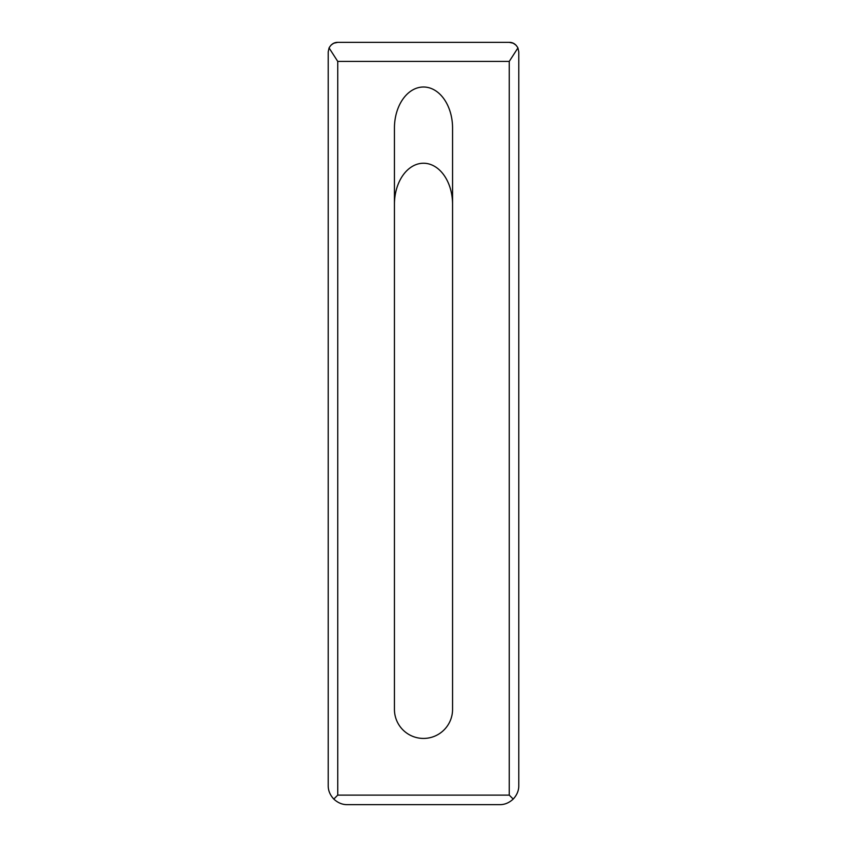 <?xml version="1.0" encoding="UTF-8"?>
<svg xmlns="http://www.w3.org/2000/svg" width="847" height="847" viewBox="0 0 847 847"><rect width="100%" height="100%" fill="white"/><g stroke="black" fill="none" stroke-linecap="round" stroke-linejoin="round"><path stroke-width="1.27" d="M518.788 785.593L518.788 51.879L517.93 47.93L518.788 51.879L518.788 785.593C518.851 790.484 516.988 794.973 513.208 799.07L509.259 795.121L513.208 799.07C509.111 802.85 504.621 804.714 499.73 804.65L347.27 804.65C342.379 804.714 337.889 802.85 333.792 799.07L337.741 795.121L333.792 799.07C330.012 794.973 328.149 790.484 328.213 785.593L328.213 51.879L329.07 47.93L328.213 51.879M452.563 204.339A41.101 29.063 90 0 0 423.5 163.238A41.101 29.063 90 0 0 394.437 204.339M452.563 709.363A29.063 29.063 0 0 1 423.5 738.425A29.063 29.063 0 0 1 394.437 709.363L394.437 128.109A41.101 29.063 90 0 1 423.5 87.008A41.101 29.063 90 0 1 452.563 128.109L452.563 709.363M333.834 43.218L337.741 42.35L509.259 42.35L513.208 43.208L515.992 45.145M333.792 43.208L331.145 45.007M337.741 42.35C334.12 42.308 331.23 44.171 329.07 47.93L337.741 61.408L337.741 795.121L509.259 795.121L509.259 61.408L517.93 47.93C515.781 44.15 512.89 42.286 509.259 42.35M509.259 61.408L337.741 61.408"/></g></svg>
